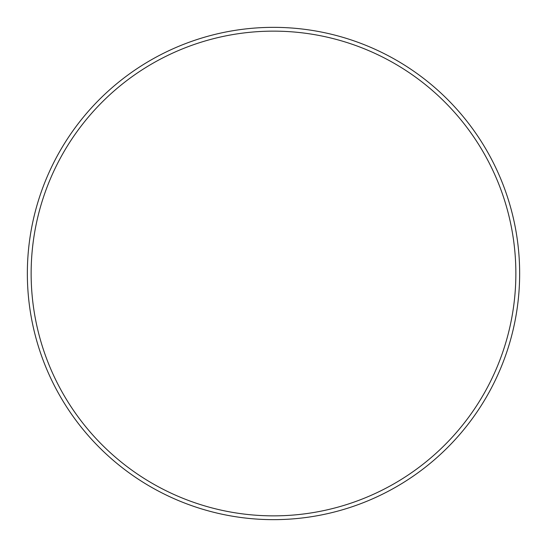 <?xml version="1.0" encoding="UTF-8"?>
<svg xmlns="http://www.w3.org/2000/svg" width="547" height="547" viewBox="0 0 547 547"><rect width="100%" height="100%" fill="white"/><g stroke="black" fill="none" stroke-linecap="round" stroke-linejoin="round"><path stroke-width="0.82" d="M515.862 273.5A242.362 242.362 0 0 0 273.5 31.138A242.362 242.362 0 0 0 31.138 273.5A242.362 242.362 0 0 0 273.5 515.862A242.362 242.362 0 0 0 515.862 273.5M27.35 273.5A246.15 246.15 0 0 1 273.5 27.35A246.15 246.15 0 0 1 519.65 273.5A246.15 246.15 0 0 1 273.5 519.65A246.15 246.15 0 0 1 27.35 273.5"/></g></svg>
